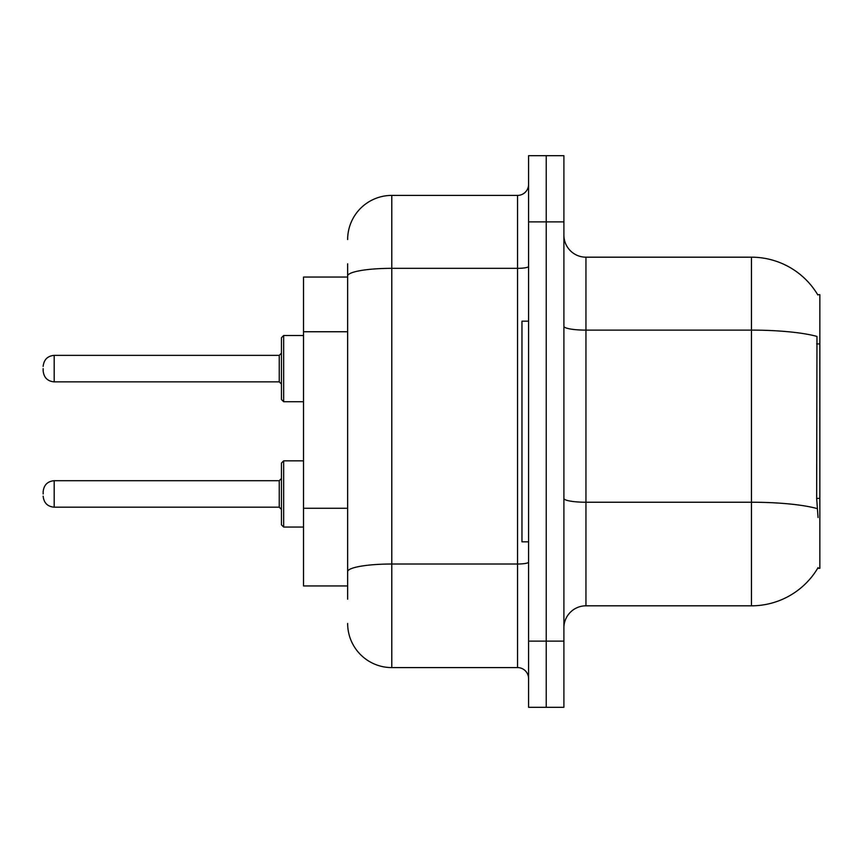 <?xml version="1.0" encoding="UTF-8"?>
<svg xmlns="http://www.w3.org/2000/svg" width="863" height="863" viewBox="0 0 863 863"><rect width="100%" height="100%" fill="white"/><g stroke="black" fill="none" stroke-linecap="round" stroke-linejoin="round"><path stroke-width="1.29" d="M818.07 517.552L816.657 498.383L816.97 336.43A77.228 13.409 180 0 0 751.446 330.119L751.446 257.185A77.228 77.228 0 0 1 817.844 294.973A77.228 77.228 0 0 0 751.446 257.185A77.228 77.228 0 0 1 817.682 294.693L819.85 294.693L819.85 568.307L817.682 568.307L818.07 567.649A77.228 77.228 0 0 1 751.446 605.815L585.955 605.815A22.06 22.06 0 0 0 563.895 627.886M347.649 318.501L347.649 263.808L347.649 277.045L303.517 277.045L303.517 585.955L347.649 585.955M546.236 641.123L546.236 707.315L563.895 707.315L563.895 641.123L546.236 641.123L546.236 707.315L528.588 707.315L528.588 641.123L546.236 641.123L546.236 221.877L546.236 641.123M528.588 641.123L528.588 155.685L546.236 155.685L546.236 221.877L546.236 155.685L563.895 155.685L563.895 641.123M817.682 294.693A77.228 77.228 0 0 0 751.446 257.185L585.955 257.185A22.06 22.06 0 0 1 563.895 235.114A22.06 22.06 0 0 0 585.955 257.185L585.955 605.815M347.649 599.192L347.649 263.808M347.649 239.536A44.132 44.132 0 0 1 391.78 195.405L391.78 667.595L517.552 667.595L517.552 195.405A11.036 11.036 0 0 0 528.588 184.369M391.78 195.405L517.552 195.405M347.649 579.343L347.649 521.511M528.588 678.631A11.036 11.036 0 0 0 517.552 667.595M391.78 667.595A44.132 44.132 0 0 1 347.649 623.464M281.457 493.949L281.457 463.053L281.457 509.386L279.245 507.185L279.245 480.702L281.457 478.501L281.457 524.833L281.457 493.949M43.15 493.949L43.15 491.737L43.15 493.949M281.457 368.609L281.457 399.504L281.457 337.724L281.457 368.609L281.457 353.172L279.245 355.373L279.245 381.856L281.457 384.057M43.15 368.609L43.15 370.82L43.15 368.609M528.588 321.176L521.964 321.176L521.964 541.824L528.588 541.824M819.85 498.383L816.657 498.383M819.85 343.927L816.657 343.927M347.649 331.748L303.517 331.748M347.649 508.264L303.517 508.264M751.446 605.815L751.446 330.119L585.955 330.119A22.06 3.83 0 0 1 563.895 326.29M817.207 508.609A77.228 13.409 180 0 0 751.446 502.234L585.955 502.234A22.06 3.83 -0 0 1 563.895 498.393M563.895 221.877L528.588 221.877M528.588 562.093A11.036 1.92 0 0 1 517.552 564.014L391.78 564.014A44.132 7.659 180 0 0 347.649 571.673M347.649 275.998A44.132 7.659 180 0 1 391.78 268.339L517.552 268.339A11.036 1.92 0 0 0 528.588 266.419M281.457 463.053L283.657 460.842L283.657 527.045L303.517 527.045M43.15 491.737C43.862 484.974 47.541 481.295 54.186 480.702L54.186 507.185L279.245 507.185M303.517 335.513L283.657 335.513L283.657 401.716L281.457 399.504M279.245 355.373L54.186 355.373L54.186 381.856C47.541 381.263 43.862 377.584 43.15 370.82M54.186 480.702L279.245 480.702M283.657 460.842L303.517 460.842M54.186 507.185C47.541 506.592 43.862 502.913 43.15 496.149M283.657 527.045L281.457 524.833M54.186 381.856L279.245 381.856M283.657 401.716L303.517 401.716M54.186 355.373C47.541 355.966 43.862 359.644 43.15 366.408M283.657 335.513L281.457 337.724"/></g></svg>
